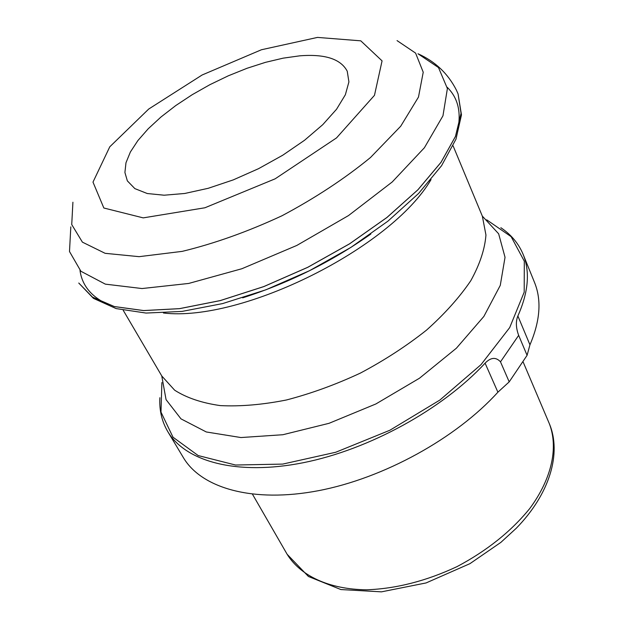 <?xml version="1.0" encoding="UTF-8"?>
<svg xmlns="http://www.w3.org/2000/svg" width="623" height="623" viewBox="0 0 623 623"><rect width="100%" height="100%" fill="white"/><g stroke="black" fill="none" stroke-linecap="round" stroke-linejoin="round"><path stroke-width="0.93" d="M500.853 227.714C511.21 234.669 518.64 243.57 523.149 254.41C530.196 271.706 528.436 292.226 517.877 315.97C515.649 321.406 515.914 327.869 518.663 335.361L500.495 361.838C495.9 356.878 490.76 357.322 485.091 363.17C442.455 409.327 369.057 449.658 303.113 462.749C237.067 475.847 185.545 461.666 167.774 431.591C161.832 421.467 159.2 410.175 159.87 397.715M500.495 361.838L509.201 381.868L497.902 392.194C456.083 438.374 383.713 478.246 318.361 490.706C252.922 503.174 201.47 488.245 183.357 457.594L167.774 431.591M518.663 335.361L527.081 355.328L509.201 381.868M523.149 254.41L534.542 282.499C541.714 300.122 540.18 320.9 529.947 344.815L527.081 355.328M299.71 55.836C324.957 53.835 340.804 58.967 347.245 71.232L348.911 81.909L345.36 94.758L336.552 109.243L322.753 124.678L304.522 140.284L282.741 155.22L258.545 168.677L233.243 179.899L208.207 188.302L184.774 193.473L164.137 195.209L147.269 193.527L134.864 188.621L127.349 180.865L124.912 172.493L125.978 162.759L130.378 152.004L137.885 140.564L148.204 128.79L160.968 117.007L175.795 105.536L192.266 94.665L209.928 84.666L228.322 75.804L246.988 68.296L265.429 62.355L283.169 58.149L299.71 55.836M486.703 219.826L511.133 236.662L524.301 261.177L524.2 292.156L509.692 327.597L480.979 364.681L439.885 400.044L389.905 430.236L335.75 452.251L282.671 464.096L235.541 465.023L198.184 455.561L173.015 437.221L160.983 412.107L161.887 382.561M549.291 423.57C558.496 447.189 552.11 478.184 529.815 508.446C511.179 531.38 486.898 550.779 456.971 566.65C426.288 581.002 396.181 588.719 366.643 589.802C329.061 589.389 300.465 575.839 287.133 554.275L308.44 576.493L340.89 589.553L381.44 591.85L426.077 582.941L469.937 563.659L500.892 542.36L516.249 528.281C549.681 494.039 561.899 453.31 549.291 423.57L523.18 362.064M317.504 37.411L360.779 40.83L382.07 60.875L374.47 95.335L336.537 137.901L275.14 178.824L204.889 207.778L143.22 217.879L103.839 208.004L92.991 182.111L109.78 146.802L148.726 109.033L202.148 74.978L261.45 49.747L317.504 37.411M397.053 40.604L415.596 53.103L423.227 72.213L418.477 97.087L400.706 126.235L370.506 157.502C344.737 178.63 315.238 198.044 282.017 215.753C247.884 231.624 214.631 243.5 182.243 251.365L139.1 256.668L105.131 253.32L82.4 242.145L71.731 224.553L72.914 202.218M458.084 93.933L461.059 113.37L455.475 136.46L441.022 162.33L417.916 189.805L386.953 217.489L349.573 243.842L307.739 267.337L263.794 286.603L220.254 300.605L179.517 308.665L143.664 310.589L114.305 306.563L92.5 297.124L78.771 283.044L92.484 297.101L114.289 306.532L143.648 310.558L179.502 308.642L220.238 300.574L263.778 286.58L307.723 267.306L349.558 243.811L386.938 217.458L417.901 189.781L441.006 162.299L455.46 136.429L461.051 113.339L458.076 93.917L456.441 90.203C447.992 73.569 435.166 61.42 417.978 53.757L438.491 67.557L447.392 88.536L442.961 115.808L424.403 147.744L392.225 181.971L348.498 215.574L296.821 245.439L241.864 268.739L188.714 283.442L142.013 288.542L105.342 284.143L80.897 271.262L69.496 251.528L70.82 226.842M447.244 87.313C458.154 98.084 461.565 112.631 457.492 130.947M370.841 234.03C331.358 261.855 288.636 283.122 242.674 297.841M108.69 304.849C91.604 297.085 82.041 285.607 80.001 270.413M431.046 179.58C391.244 247.899 241.958 322.332 163.444 313.003M453.1 145.86L482.366 216.22L485.948 235.011C484.858 249.138 479.811 264.354 470.817 280.669C459.556 297.296 444.799 313.782 426.537 330.112C406.562 345.96 384.539 360.273 360.452 373.06C335.742 384.601 311.056 393.58 286.378 399.997C262.345 404.748 240.299 406.617 220.238 405.596C201.797 402.964 186.604 397.84 174.666 390.208L161.824 376.043L123.237 310.316M482.319 216.103L498.649 233.804L505.035 257.283L500.269 285.389L483.876 316.429L456.402 348.195L419.489 378.216L375.864 403.969L329.037 423.313L282.85 434.729L240.937 437.548L206.291 431.965L180.974 418.858L166.061 399.631L161.754 375.926M517.877 315.97L529.947 344.815M485.091 363.17L497.902 392.194M78.763 283.037L93.473 298.378L116.158 308.595L146.039 313.058L182.033 311.414L222.637 303.58L265.881 289.804L309.436 270.74L350.874 247.424L387.895 221.181L418.586 193.473L441.567 165.71L455.981 139.17L461.472 114.897L458.076 93.917M252.486 494.234L287.133 554.275"/></g></svg>
